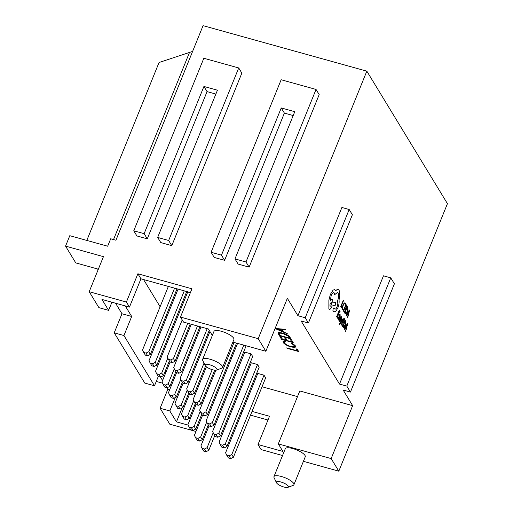 <?xml version="1.0" encoding="UTF-8"?>
<svg xmlns="http://www.w3.org/2000/svg" width="513" height="513" viewBox="0 0 513 513"><rect width="100%" height="100%" fill="white"/><g stroke="black" fill="none" stroke-linecap="round" stroke-linejoin="round"><path stroke-width="0.77" d="M209.509 364.717A6.457 1.885 -157.9 0 0 205.129 365.461A6.457 1.885 -157.9 0 0 212.574 369.758A6.457 1.885 -157.9 0 0 216.524 370.085A6.457 1.885 -157.9 0 0 215.652 367.622A6.457 1.885 -157.9 0 0 209.509 364.717M205.129 365.461L202.738 360.459A10.767 3.149 22.1 0 1 202.622 359.376A10.767 3.149 22.1 0 1 210.041 359.228A10.767 3.149 22.1 0 1 222.565 367.475A10.767 3.149 22.1 0 1 221.725 368.167L216.524 370.085M202.622 359.376L213.966 331.43A10.767 3.149 22.1 0 1 221.385 331.283A10.767 3.149 22.1 0 1 233.909 339.529L222.565 367.475M280.855 481.983A6.457 1.885 -157.9 0 0 276.475 482.72A6.457 1.885 -157.9 0 0 283.92 487.023A6.457 1.885 -157.9 0 0 287.864 487.35A6.457 1.885 -157.9 0 0 286.998 484.888A6.457 1.885 -157.9 0 0 280.855 481.983M276.475 482.72L274.077 477.725A10.767 3.149 22.1 0 1 273.961 476.635A10.767 3.149 22.1 0 1 281.38 476.487A10.767 3.149 22.1 0 1 293.911 484.734A10.767 3.149 22.1 0 1 293.07 485.433L287.864 487.35M293.911 484.734L305.254 456.794A10.767 3.149 -157.9 0 0 292.731 448.548A10.767 3.149 -157.9 0 0 285.311 448.695L273.961 476.635M133.765 230.792L144.14 233.671L203.924 86.453L217.435 90.205L157.658 237.429L168.655 240.488L238.718 67.953L203.828 58.258L133.765 230.792L136.907 235.954L147.282 238.834L207.06 91.615L215.87 94.059M157.658 237.429L160.8 242.591L171.797 245.65L241.854 73.115L238.718 67.953M65.561 246.118L69.794 235.691L107.672 246.214L110.693 238.776L115.932 240.231L203.065 25.65L366.827 71.16L258.206 338.67L180.473 317.072L191.952 288.8L137.882 273.769L126.397 302.042L89.204 291.705L103.44 256.647L65.561 246.118L75.77 262.906L98.349 269.184M211.093 252.281L221.469 255.16L281.246 107.942L294.763 111.693L234.98 258.918L238.122 264.08L249.126 267.138L319.182 94.604L316.04 89.442L281.15 79.746L211.093 252.281L214.235 257.443L224.604 260.322L284.388 113.104L293.199 115.547M366.827 71.16L447.439 203.661L338.817 471.171L303.414 461.334M282.535 455.531L261.085 449.568L258.02 444.534L282.907 451.446L278.309 443.892L331.154 458.577L338.817 471.171M267.972 420.019L250.504 415.164M241.841 412.76L240.783 412.465M232.12 410.06L231.068 409.765M205.687 434.178L204.636 433.883M195.972 431.478L169.816 424.206L160.114 408.258L167.854 389.181L166.962 387.713M156.266 381.428L162.563 383.179M349.18 209.503L352.373 214.755L308.416 322.998L305.222 317.752L349.18 209.503L341.895 207.483L297.938 315.726L287.357 298.329L265.862 351.264L232.87 342.094M283.253 342.543L283.048 341.587L284.356 341.023L285.299 341.613L284.298 342.1L284.471 342.908C285.51 344.319 287.607 345.518 290.768 346.512L294.494 346.429L294.315 345.615L291.275 343.274L291.73 343.075L295.507 345.942L295.732 346.935L294.731 347.455L290.961 346.942C287.088 345.73 284.516 344.268 283.253 342.543L283.452 341.203M278.181 333.052L278.142 333.155C278.585 332.43 280.13 332.437 282.772 333.181C286.581 334.316 288.999 335.701 290.018 337.33L290.967 338.894L279.309 335.656L278.161 333.097M264.015 375.176L257.802 373.451L225.579 452.799L226.746 455.243L229.08 455.89L231.799 454.524L264.015 375.176L265.651 377.863L233.428 457.211L231.799 454.524M237.314 367.757L238.365 368.052M251.043 353.855L244.829 352.13L212.606 431.478L213.774 433.927L216.108 434.575L218.827 433.203L251.043 353.855L252.678 356.541L220.462 435.89L218.827 433.203M305.222 317.752L297.938 315.726M143.563 279.534L160.107 306.729M165.891 316.232L166.59 317.393M172.374 326.896L173.08 328.051M242.604 381.345L243.662 381.64M252.325 384.045L253.377 384.34M262.04 386.751L297.508 396.607M278.309 443.892L299.797 390.964L352.649 405.648L343.159 390.047L350.443 392.073L394.394 283.824L390.759 277.847L383.474 275.821L339.516 384.07L301.131 320.971L308.416 322.998M339.516 384.07L346.801 386.09L350.443 392.073M167.796 358.093L161.723 373.047L159.011 374.413L156.677 373.765L155.51 371.322L187.732 291.974L190.368 292.705M237.557 343.396L206.123 420.814L207.29 423.263L209.625 423.911L212.337 422.545L213.972 425.232L246.131 345.781M230.824 357.099L231.876 357.388M257.532 364.519L251.312 362.787L219.096 442.135L220.263 444.585L222.591 445.233L225.31 443.867L257.532 364.519L259.168 367.205L226.945 446.554L225.31 443.867M275.128 328.442L285.151 329.333L285.452 329.827L282.169 329.532L283.554 331.815L288.056 334.117L275.09 328.544M293.244 342.639L281.592 339.401L279.861 336.56L281.053 336.887L282.509 339.279L286.094 340.273L284.644 337.887L285.837 338.221L287.293 340.606L291.775 341.85L290.32 339.465L291.519 339.798L293.244 342.639M298.669 351.546L287.011 348.308L286.735 347.859L297.194 350.764L296.014 348.827L297.213 349.161L298.669 351.546M160.479 377.055L162.589 380.524M115.553 303.215L121.972 313.764L114.226 332.834L144.788 383.076L154.503 385.776L158.299 376.427M89.204 291.705L98.906 307.653L108.615 310.352L111.924 302.208M190.426 292.557L140.94 278.809L129.462 307.082L101.978 299.445L108.615 310.352M129.462 307.082L126.397 302.042M175.247 397.601L169.822 410.958L160.114 408.258M205.424 431.94L206.13 433.094M169.822 410.958L176.466 421.872L188.181 425.123M196.447 427.419L197.499 427.714M98.098 269.806L97.592 268.972M180.473 317.072L183.539 322.106L208.419 329.019L212.331 335.451M265.862 351.264L258.206 338.67M140.94 278.809L137.882 273.769M86.812 240.417L159.049 62.509L192.612 51.403M346.801 386.09L390.759 277.847M125.268 305.915L131.681 316.463L123.941 335.534L114.226 332.834M123.941 335.534L154.503 385.776M232.594 406.007L233.646 406.296M242.316 408.707L243.367 408.996M252.03 411.407L269.498 416.261L258.02 444.534M352.649 405.648L331.154 458.577M165.115 371.412L165.814 372.566M171.599 382.07L172.304 383.23M182.057 408.098L176.466 421.872M169.681 389.688L167.854 389.181M131.681 316.463L121.972 313.764M168.354 286.421L142.537 350.001L143.704 352.444L146.038 353.091L148.757 351.726L150.386 354.412L177.017 288.832M148.757 351.726L174.567 288.152M143.704 352.444L145.339 355.131L147.673 355.778L150.386 354.412M146.038 353.091L147.673 355.778M182.205 319.92L167.206 356.856L168.379 359.299L170.707 359.946L173.426 358.581L175.061 361.267L190.208 323.959M173.426 358.581L187.758 323.28M168.379 359.299L170.008 361.986L172.342 362.633L175.061 361.267M170.707 359.946L172.342 362.633M178.069 289.127L149.026 360.658L150.194 363.108L152.521 363.755L155.24 362.39L156.875 365.07L186.738 291.531M155.24 362.39L184.289 290.852M150.194 363.108L151.829 365.795L154.156 366.442L156.875 365.07M152.521 363.755L154.156 366.442M191.259 324.254L173.695 367.513L174.862 369.963L177.19 370.61L179.909 369.245L181.544 371.931L199.923 326.659M179.909 369.245L197.479 325.979M174.862 369.963L176.498 372.65L178.825 373.297L181.544 371.931M177.19 370.61L178.825 373.297M161.723 373.047L163.358 375.734L169.367 360.934M156.677 373.765L158.312 376.452L160.646 377.1L163.358 375.734M159.011 374.413L160.646 377.1M200.981 326.954L180.178 378.177L181.346 380.62L183.68 381.268L186.399 379.902L188.027 382.589L209.233 330.366M186.399 379.902L207.194 328.679M181.346 380.62L182.981 383.307L185.315 383.955L188.027 382.589M183.68 381.268L185.315 383.955M170.104 362.011L161.993 381.98L163.166 384.429L165.494 385.077L168.213 383.705L169.848 386.392L175.856 371.592M168.213 383.705L174.285 368.751M163.166 384.429L164.795 387.116L167.129 387.764L169.848 386.392M165.494 385.077L167.129 387.764M209.939 331.52L186.668 388.835L187.835 391.284L190.163 391.932L192.882 390.566L194.517 393.247L205.553 366.064M192.882 390.566L204.02 363.14M187.835 391.284L189.47 393.971L191.798 394.619L194.517 393.247M190.163 391.932L191.798 394.619M176.587 372.675L168.482 392.637L169.649 395.087L171.983 395.735L174.696 394.369L176.331 397.056L182.339 382.256M174.696 394.369L180.768 379.415M169.649 395.087L171.284 397.774L173.612 398.421L176.331 397.056M171.983 395.735L173.612 398.421M206.412 366.84L193.151 399.499L194.318 401.942L196.652 402.59L199.365 401.224L201 403.911L214.697 370.187M199.365 401.224L212.19 369.642M194.318 401.942L195.953 404.629L198.287 405.276L201 403.911M196.652 402.59L198.287 405.276M183.077 383.333L174.965 403.301L176.132 405.751L178.466 406.399L181.185 405.026L182.814 407.713L188.829 392.913M181.185 405.026L187.258 390.072M176.132 405.751L177.767 408.431L180.101 409.079L182.814 407.713M178.466 406.399L180.101 409.079M215.858 370.219L199.634 410.156L200.807 412.606L203.135 413.254L205.854 411.881L207.489 414.568L236.506 343.107M205.854 411.881L234.056 342.421M200.807 412.606L202.436 415.293L204.77 415.94L207.489 414.568M203.135 413.254L204.77 415.94M189.56 393.997L181.455 413.959L182.622 416.409L184.949 417.056L187.668 415.69L189.303 418.377L195.312 403.577M187.668 415.69L193.741 400.73M182.622 416.409L184.257 419.095L186.585 419.743L189.303 418.377M184.949 417.056L186.585 419.743M212.337 422.545L243.778 345.127M207.29 423.263L208.926 425.95L211.253 426.598L213.972 425.232M209.625 423.911L211.253 426.598M196.043 404.654L187.938 424.623L189.105 427.066L191.439 427.714L194.151 426.348L195.786 429.035L201.795 414.235M194.151 426.348L200.23 411.394M189.105 427.066L190.74 429.753L193.074 430.401L195.786 429.035M191.439 427.714L193.074 430.401M213.774 433.927L215.409 436.608L217.743 437.256L220.462 435.89M216.108 434.575L217.743 437.256M202.532 415.318L194.427 435.28L195.594 437.73L197.922 438.378L200.641 437.012L202.276 439.699L208.284 424.899M200.641 437.012L206.713 422.052M195.594 437.73L197.229 440.417L199.557 441.065L202.276 439.699M197.922 438.378L199.557 441.065M220.263 444.585L221.898 447.272L224.226 447.92L226.945 446.554M222.591 445.233L224.226 447.92M209.015 425.976L200.91 445.944L202.077 448.388L204.411 449.035L207.124 447.669L208.759 450.356L214.767 435.556M207.124 447.669L213.196 432.715M202.077 448.388L203.712 451.074L206.04 451.722L208.759 450.356M204.411 449.035L206.04 451.722M226.746 455.243L228.381 457.929L230.715 458.577L233.428 457.211M229.08 455.89L230.715 458.577M282.349 329.083L282.169 329.532M282.932 330.795L282.477 330.596M281.297 328.993L281.118 329.442L277.206 329.09L282.214 331.238L282.599 330.289L281.842 329.038M277.386 328.641L277.206 329.09M282.214 331.238L281.118 329.442M290.191 337.612L289.749 337.49M279.745 334.713L279.309 335.656M279.7 334.7L278.527 332.2M279.829 332.623L279.399 333.719L280.233 335.534L289.499 338.105L287.973 336.009L283.041 333.63C280.842 333.027 279.63 333.052 279.399 333.719M289.499 338.105L289.749 336.938M283.182 333.296L283.041 333.63M288.178 335.496L287.973 336.009M292.468 341.363L292.025 341.235M286.786 339.779L286.344 339.657M282.009 338.452L281.592 339.401M281.977 338.445L281.028 336.881M285.805 338.208L286.485 339.324L286.094 340.273M291.487 339.786L292.16 340.901L291.775 341.85M294.494 346.429L294.911 345.211M294.597 344.916L294.315 345.615M295.706 346.358L295.116 346.499L294.731 347.455M295.116 346.499L294.443 346.531M291.102 346.596L290.961 346.942M284.26 342.357L283.644 341.594M297.886 350.27L297.444 350.148M287.145 347.974L287.011 348.308M297.181 349.148L297.585 349.808L297.194 350.764M144.14 233.671L147.282 238.834M203.924 86.453L207.06 91.615M168.655 240.488L171.797 245.65M221.469 255.16L224.604 260.322M281.246 107.942L284.388 113.104M234.98 258.918L245.984 261.976L249.126 267.138M245.984 261.976L316.04 89.442M341.664 308.005L341.966 307.274L341.28 306.152L343.582 300.483L343.364 300.118L340.754 306.517L341.658 307.999L340.767 306.517L343.364 300.118M345.204 304.844L345.557 303.985L345.255 303.055L344.242 302.959L342.985 305.043L342.267 307.717L342.504 309.557L343.126 309.961L343.447 309.172L342.831 308.871L342.665 307.473L343.242 305.37L344.204 303.747L344.954 303.805L345.204 304.844L344.948 303.799L344.204 303.747M344.89 302.728L345.255 303.055L344.236 302.959L342.979 305.036L342.261 307.71L342.492 309.557L343.12 309.961M344.191 303.741L344.948 303.799M344.287 312.308L344.582 311.577L343.883 310.429L344.755 308.275L345.371 309.281L345.666 308.55L345.05 307.537L345.884 305.491L346.538 306.575L346.846 305.844L345.961 304.389L343.351 310.788L344.287 312.308L343.364 310.795L345.961 304.389M344.755 308.275L345.371 309.281M345.884 305.491L346.544 306.582M347.211 306.441L344.601 312.834L345.082 313.616L346.108 313.809L347.339 311.853L348 309.153L347.211 306.441L344.608 312.84L345.069 313.61L346.102 313.809M347.128 307.537L345.127 312.475L346.153 313.052L347.096 311.494L347.641 309.377L347.128 307.537L347.628 309.377L347.083 311.487L346.147 313.052L345.377 312.885M345.364 312.879L346.147 313.052M347.641 317.823L349.59 310.352L349.353 309.961L346.102 315.29L346.346 315.694L347.218 314.212L347.936 315.386L347.641 317.823L347.923 315.38L347.218 314.219M347.583 313.603L348.16 314.546L349.135 310.968L347.583 313.603M349.135 310.968L348.154 314.533M349.353 309.961L346.089 315.283L346.333 315.687M339.824 312.462L340.125 311.724L339.228 310.269L336.631 316.668L337.554 318.188L337.855 317.457L337.156 316.309L338.035 314.155L338.644 315.162L338.946 314.431L338.33 313.417L339.164 311.372L339.824 312.462L339.157 311.378M338.035 314.155L338.644 315.162M339.24 310.275L336.631 316.668M336.643 316.675L337.56 318.188M339.279 316.476L338.266 317.303L337.977 318.445L338.112 319.272L338.824 319.08L338.753 320.144L339.946 317.201L340.209 314.738L339.612 314.469L339.298 315.251L339.92 315.354L339.715 316.887L339.087 316.367M340.209 314.738L339.612 314.469L339.285 315.245L339.92 315.354L339.709 316.88M339.266 316.476L338.253 317.297L337.964 318.445L338.099 319.266L338.817 319.073L338.74 320.138M338.798 317.111L338.433 318.708L339.465 317.496L338.792 317.105M338.817 318.714L338.426 318.701L339.459 317.496L339.112 317.169M340.196 314.738L339.606 314.469L340.196 314.738M339.298 315.251L339.914 315.354M339.619 320.657L339.446 319.631L339.33 321.273L339.837 321.497L340.375 320.734L340.651 317.579L341.132 317.348L341.312 318.188L341.421 316.733L340.933 316.534L340.401 317.284L340.119 320.452L339.606 320.651M339.446 319.631L339.106 320.458L339.824 321.497M341.126 317.342L341.299 318.188M341.421 316.733L340.933 316.534L340.388 317.284L340.113 320.452M341.408 316.726L340.921 316.534L341.408 316.726M342.787 319.157L340.876 322.369L342.075 317.983L341.825 317.585L340.452 322.94L339.459 323.607L339.279 324.614L340.318 323.87L343.011 319.522L342.787 319.157L340.869 322.376M341.838 317.592L340.452 322.94M340.465 322.94L340.023 323.613M339.465 323.607L339.17 324.319M342.306 325.986L342.607 325.261L341.902 324.107L342.78 321.952L343.383 322.959L343.691 322.228L343.075 321.221L343.909 319.176L344.556 320.259L344.871 319.522L343.986 318.073L341.376 324.472L342.299 325.986L341.376 324.472M342.774 321.965L343.383 322.959M343.909 319.176L344.569 320.259M343.986 318.073L341.389 324.472M345.23 320.118L342.62 326.518L343.101 327.294L344.133 327.493L345.358 325.531L346.025 322.837L345.23 320.118L342.633 326.518L343.094 327.294L344.12 327.493M345.153 321.221L343.152 326.153L344.178 326.736L345.121 325.171L345.659 323.062L345.153 321.221L345.653 323.055L344.172 326.73L343.389 326.563L344.172 326.73M345.666 331.507L347.609 324.03L347.372 323.645L344.12 328.968L344.364 329.372L345.243 327.89L345.954 329.064L345.666 331.507L345.948 329.064L345.236 327.897M345.608 327.281L346.179 328.23L347.154 324.646L345.608 327.281M347.372 323.645L344.114 328.968L344.358 329.372M346.172 328.217L347.147 324.646M330.218 300.932C331.18 299.4 331.969 299.028 332.584 299.81C331.982 299.034 331.193 299.406 330.231 300.932L331.199 295.546C332.392 292.891 333.412 292.044 334.264 293L334.63 294.744L337.362 292.481L338.041 293.058C338.875 294.937 338.67 297.764 337.432 301.548L337.535 301.708C338.029 302.862 337.862 304.568 337.041 306.819C336.169 308.8 335.393 309.499 334.72 308.929L334.117 307.864L333.168 308.653L332.95 310.641L333.668 311.827L335.611 311.596L337.817 308.018C338.952 304.972 339.356 302.324 339.029 300.073L339.83 295.398L339.138 290.307L338.176 289.499L336.951 289.678L335.605 290.8L334.598 289.608L333.072 290.127L330.391 294.372L328.891 300.176L328.878 308.961L329.346 309.358L328.871 308.961C329.731 309.916 330.75 309.063 331.943 306.415L332.129 305.96L335.201 305.395L335.803 302.362L332.879 302.862L332.591 299.81L332.129 299.419M334.264 293L333.79 292.602L334.623 294.738M333.168 308.653L333.963 307.736M333.662 311.821L332.937 310.641L333.161 308.646M329.974 306.21C331.071 306.024 331.552 304.837 331.417 302.657C330.327 302.837 329.846 304.023 329.974 306.21L330.16 306.364M331.417 302.657L331.404 302.657C331.545 304.837 331.065 306.017 329.968 306.21M337.355 292.481L338.029 293.051C338.862 294.93 338.663 297.764 337.426 301.548L337.522 301.708C338.016 302.862 337.855 304.568 337.028 306.819C336.156 308.794 335.387 309.499 334.713 308.929M335.803 302.362L332.879 302.856M334.591 289.601L333.059 290.127L330.385 294.372L328.878 300.176L328.871 308.961M338.176 289.499L336.945 289.672L335.592 290.794M113.527 239.565L189.477 52.512M279.078 333.681L278.694 334.636M289.505 336.631L289.146 337.528M284.298 342.1L284.683 341.145"/></g></svg>
